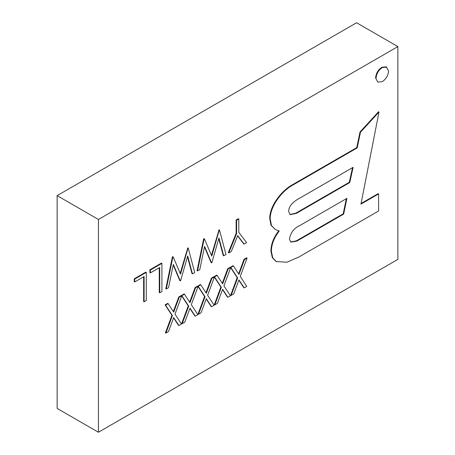 <?xml version="1.0" encoding="UTF-8"?>
<svg xmlns="http://www.w3.org/2000/svg" width="455" height="455" viewBox="0 0 455 455"><rect width="100%" height="100%" fill="white"/><g stroke="black" fill="none" stroke-linecap="round" stroke-linejoin="round"><path stroke-width="0.68" d="M377.843 82.105L375.608 77.959C375.989 73.403 378.065 69.854 381.836 67.3L386.295 66.828L388.542 71.02C388.149 75.57 386.067 79.119 382.297 81.661L377.843 82.105L375.608 77.959M144.099 301.801L144.099 276.543L134.72 281.958L134.259 281.69L134.259 278.801L145.827 272.124L146.288 272.391L146.288 300.539L144.099 301.801L143.638 301.54L143.638 276.811M159.722 292.781L159.722 267.517L150.349 272.932L149.888 272.664L149.888 269.781L161.451 263.104L161.912 263.371L161.912 291.518L159.722 292.781L159.261 292.514L159.261 267.785M180.186 273.409L187.784 247.901L188.245 248.168L194.729 272.573L192.465 273.876L192.004 273.614L187.494 256.694M192.465 273.876L187.693 255.989L180.601 280.729L179.822 280.644L173.207 264.986M180.282 280.911L173.321 264.429L168.526 287.702L166.285 288.993L165.825 288.726L172.399 256.785L173.173 256.87L180.51 274.16L187.932 248.35L187.471 248.083M211.438 255.363L219.037 229.86L219.498 230.122L225.981 254.527L223.718 255.835L223.257 255.568L218.747 238.648M223.718 255.835L218.952 237.948L211.854 262.683L211.075 262.603L204.46 246.94M211.535 262.871L204.574 246.388L199.779 269.656L197.538 270.947L197.078 270.685L203.652 238.738L204.426 238.824L211.763 256.119L219.185 230.304L218.724 230.037M244.102 244.068L237.698 235.667L231.299 251.456L228.791 252.906L236.606 233.625L236.606 220.243L238.795 218.98L238.795 232.363L246.61 242.617L244.102 244.068L243.641 243.8L237.607 235.889M228.791 252.906L228.33 252.639L236.145 233.358L236.145 219.981L238.335 218.719L238.795 218.98M178.923 325.564L173.696 317.556L168.464 331.604L165.882 333.094L172.399 315.582L165.569 305.123L168.157 303.633L173.696 312.113L179.236 297.234L181.818 295.744L174.987 314.087L181.505 324.074L178.923 325.564L178.462 325.297L173.588 317.84M165.882 333.094L165.421 332.827L171.939 315.315L165.108 304.861L167.696 303.366L168.157 303.633M173.338 311.567L178.775 296.967L181.357 295.477L181.818 295.744M195.24 316.145L190.008 308.137L184.781 322.185L182.193 323.676L188.717 306.164L181.881 295.704L184.468 294.214L190.008 302.694L195.553 287.816L198.135 286.326L191.305 304.668L197.823 314.655L195.24 316.145L194.78 315.878L189.906 308.422M182.193 323.676L181.733 323.408L188.256 305.897L181.75 295.938M181.499 295.557L184.008 293.947L184.468 294.214M189.65 302.148L195.093 287.549L197.675 286.058L198.135 286.326M211.552 306.727L206.325 298.719L201.093 312.761L198.511 314.257L205.029 296.745L198.198 286.286L200.786 284.79L206.325 293.276L211.865 278.397L214.447 276.902L207.617 295.25L214.134 305.231L211.552 306.727L211.092 306.46L206.217 298.998M198.511 314.257L198.05 313.99L204.568 296.478L198.061 286.519M197.811 286.138L200.325 284.529L200.786 284.79M205.967 292.73L211.404 278.13L213.987 276.64L214.447 276.902M227.87 297.308L222.637 289.3L217.405 303.343L214.823 304.839L221.34 287.327L214.51 276.868L217.098 275.372L222.637 283.857L228.177 268.979L230.765 267.483L223.928 285.831L230.452 295.813L227.87 297.308L227.409 297.041L222.535 289.579M214.823 304.839L214.362 304.571L220.88 287.06L214.373 277.101M214.129 276.72L216.637 275.11L217.098 275.372M222.279 283.311L227.716 268.712L230.304 267.221L230.765 267.483M244.181 287.89L238.949 279.882L233.722 293.924L231.14 295.42L237.658 277.908L230.827 267.449L233.415 265.953L238.949 274.433L244.494 259.56L247.076 258.065L240.246 276.412L246.764 286.394L244.181 287.89L243.721 287.623L238.847 280.161M231.14 295.42L230.679 295.153L237.197 277.641L230.691 267.682M230.44 267.301L232.954 265.692L233.415 265.953M238.596 273.887L244.034 259.293L246.616 257.803L247.076 258.065M276.475 261.784L272.778 257.877L271.39 251.473C271.39 245.171 273.614 238.886 278.073 232.619L279.222 230.918L275.485 229.644L271.442 225.561L270.162 218.514C270.406 205.478 282.532 190.594 292.701 185.134L357.203 147.892L360.479 132.234L379.015 112.01L360.963 204.096L378.6 193.91L378.6 210.978L298.821 257.035L286.934 262.234L276.014 261.523L272.317 257.61L270.93 251.206C270.93 244.904 273.154 238.619 277.613 232.351L278.648 230.816M275.485 229.644L270.981 225.293L269.701 218.246C269.946 205.211 282.072 190.326 292.241 184.867L356.743 147.625L360.019 131.967L378.554 111.748L379.015 112.01M361.082 203.493L378.139 193.642L378.6 193.91M397.869 46.592L397.869 259.373L98.428 432.25L57.131 408.408L57.131 195.627L356.572 22.75L397.869 46.592L98.428 219.469L98.428 432.25M98.428 219.469L57.131 195.627M343.656 214.089L346.915 198.346L299.72 225.595C294.01 228.12 290.574 232.647 289.425 239.171L290.904 242.134L296.859 241.105L343.656 214.089L343.195 213.822L346.329 198.681M299.305 198.386C295.136 200.621 288.424 205.285 288.697 211.592L290.222 214.697L296.455 213.327L349.776 182.546L353.12 167.315L299.305 198.386M278.073 232.619L277.613 232.351M271.39 251.473L270.93 251.206M360.479 132.234L360.019 131.967M357.203 147.892L356.743 147.625M292.701 185.134L292.241 184.867M270.162 218.514L269.701 218.246M296.859 241.105L296.398 240.837L343.195 213.822M290.677 241.992L296.398 240.837M290 214.555L295.995 213.065L349.315 182.279L352.523 167.656M349.776 182.546L349.315 182.279M244.494 259.56L244.034 259.293M230.827 267.449L230.367 267.182M237.658 277.908L237.197 277.641M228.177 268.979L227.716 268.712M214.51 276.868L214.049 276.6M221.34 287.327L220.88 287.06M211.865 278.397L211.404 278.13M198.198 286.286L197.737 286.019M205.029 296.745L204.568 296.478M195.553 287.816L195.093 287.549M181.881 295.704L181.42 295.437M188.717 306.164L188.256 305.897M179.236 297.234L178.775 296.967M165.569 305.123L165.108 304.861M172.399 315.582L171.939 315.315M236.606 220.243L236.145 219.981M236.606 233.625L236.145 233.358M219.185 230.304L219.498 230.122M197.538 270.947L204.113 239.006L203.652 238.738M204.113 239.006L204.426 238.824M187.932 248.35L188.245 248.168M166.285 288.993L172.86 257.047L172.399 256.785M172.86 257.047L173.173 256.87M150.349 272.932L150.349 270.048L149.888 269.781M150.349 270.048L161.912 263.371M134.72 281.958L134.72 279.069L134.259 278.801M134.72 279.069L146.288 272.391M376.069 78.226C376.45 73.67 378.526 70.121 382.297 67.567L381.836 67.3M382.297 67.567L386.756 67.095M296.455 213.327L295.995 213.065"/></g></svg>
